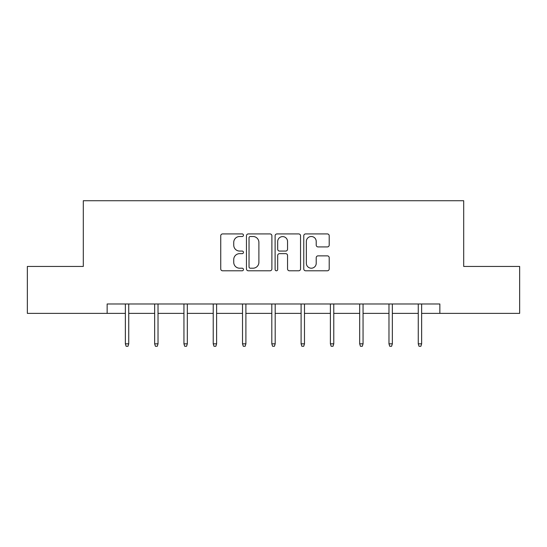 <?xml version="1.0" encoding="UTF-8"?>
<svg xmlns="http://www.w3.org/2000/svg" width="547" height="547" viewBox="0 0 547 547"><rect width="100%" height="100%" fill="white"/><g stroke="black" fill="none" stroke-linecap="round" stroke-linejoin="round"><path stroke-width="0.82" d="M243.463 235.217A1.292 1.292 0 0 0 242.171 233.931L222.588 233.931A1.846 1.846 0 0 0 220.742 235.771L220.742 268.946A1.846 1.846 0 0 0 222.588 270.786L242.171 270.786A1.292 1.292 0 0 0 243.463 269.5A1.292 1.292 0 0 0 242.171 268.208L239.634 268.208A5.901 5.901 0 0 1 233.74 262.314L233.74 259.545A5.901 5.901 0 0 1 239.634 253.651L242.171 253.651A1.292 1.292 0 0 0 243.463 252.358A1.292 1.292 0 0 0 242.171 251.066L239.634 251.066A5.901 5.901 0 0 1 233.74 245.172L233.74 242.41A5.901 5.901 0 0 1 239.634 236.509L242.171 236.509A1.292 1.292 0 0 0 243.463 235.217M327.359 246.923A1.846 1.846 0 0 0 329.205 245.077L329.205 235.771A1.846 1.846 0 0 0 327.359 233.931L305.616 233.931A1.846 1.846 0 0 0 303.77 235.771L303.77 268.946A1.846 1.846 0 0 0 305.616 270.786L327.359 270.786A1.846 1.846 0 0 0 329.205 268.946L329.205 257.705A1.846 1.846 0 0 0 327.359 255.859L318.053 255.859A1.846 1.846 0 0 0 316.214 257.705L316.214 263.278A4.93 4.93 0 0 1 311.284 268.208A4.93 4.93 0 0 1 306.354 263.278L306.354 241.439A4.93 4.93 0 0 1 311.284 236.509A4.93 4.93 0 0 1 316.214 241.439L316.214 245.077A1.846 1.846 0 0 0 318.053 246.923L327.359 246.923M107.144 313.376L27.35 313.376L27.35 266.444L83.301 266.444L83.301 200.728L463.699 200.728L463.699 266.444L519.65 266.444L519.65 313.376L439.856 313.376L439.856 303.988L107.144 303.988L107.144 313.376L125.359 313.376M271.886 235.771A1.846 1.846 0 0 0 270.047 233.931L248.297 233.931A1.846 1.846 0 0 0 246.458 235.771L246.458 268.946A1.846 1.846 0 0 0 248.297 270.786L270.047 270.786A1.846 1.846 0 0 0 271.886 268.946L271.886 235.771M276.953 233.931L298.703 233.931A1.846 1.846 0 0 1 300.542 235.771L300.542 268.946A1.846 1.846 0 0 1 298.703 270.786L289.397 270.786A1.846 1.846 0 0 1 287.551 268.946L287.551 255.49A1.846 1.846 0 0 0 285.712 253.651L279.538 253.651A1.846 1.846 0 0 0 277.691 255.49L277.691 269.5A1.292 1.292 0 0 1 276.406 270.786A1.292 1.292 0 0 1 275.114 269.5L275.114 235.771A1.846 1.846 0 0 1 276.953 233.931M128.736 313.376L154.651 313.376M158.028 313.376L183.942 313.376M187.32 313.376L213.227 313.376M216.612 313.376L242.519 313.376M245.897 313.376L271.811 313.376M275.189 313.376L301.103 313.376M304.481 313.376L330.388 313.376M333.773 313.376L359.68 313.376M363.058 313.376L388.972 313.376M392.349 313.376L418.264 313.376M421.641 313.376L439.856 313.376M250.328 236.509A1.292 1.292 0 0 0 249.035 237.801L249.035 266.915A1.292 1.292 0 0 0 250.328 268.208L252.994 268.208A5.901 5.901 0 0 0 258.895 262.314L258.895 242.41A5.901 5.901 0 0 0 252.994 236.509L250.328 236.509M287.551 241.528A4.93 4.93 0 0 0 282.621 236.598A4.93 4.93 0 0 0 277.691 241.528L277.691 249.227A1.846 1.846 0 0 0 279.538 251.066L285.712 251.066A1.846 1.846 0 0 0 287.551 249.227L287.551 241.528M125.359 343.831L126.111 346.272L127.991 346.272L128.736 343.831L125.359 343.831L125.359 303.988M128.736 343.831L128.736 303.988M154.651 343.831L155.403 346.272L157.276 346.272L158.028 343.831L154.651 343.831L154.651 303.988M158.028 343.831L158.028 303.988M183.942 343.831L184.688 346.272L186.568 346.272L187.32 343.831L183.942 343.831L183.942 303.988M187.32 343.831L187.32 303.988M213.227 343.831L213.98 346.272L215.86 346.272L216.612 343.831L213.227 343.831L213.227 303.988M216.612 343.831L216.612 303.988M242.519 343.831L243.271 346.272L245.152 346.272L245.897 343.831L242.519 343.831L242.519 303.988M245.897 343.831L245.897 303.988M271.811 343.831L272.563 346.272L274.437 346.272L275.189 343.831L271.811 343.831L271.811 303.988M275.189 343.831L275.189 303.988M301.103 343.831L301.848 346.272L303.729 346.272L304.481 343.831L301.103 343.831L301.103 303.988M304.481 343.831L304.481 303.988M330.388 343.831L331.14 346.272L333.02 346.272L333.773 343.831L330.388 343.831L330.388 303.988M333.773 343.831L333.773 303.988M359.68 343.831L360.432 346.272L362.312 346.272L363.058 343.831L359.68 343.831L359.68 303.988M363.058 343.831L363.058 303.988M388.972 343.831L389.724 346.272L391.597 346.272L392.349 343.831L388.972 343.831L388.972 303.988M392.349 343.831L392.349 303.988M418.264 343.831L419.009 346.272L420.889 346.272L421.641 343.831L418.264 343.831L418.264 303.988M421.641 343.831L421.641 303.988"/></g></svg>
